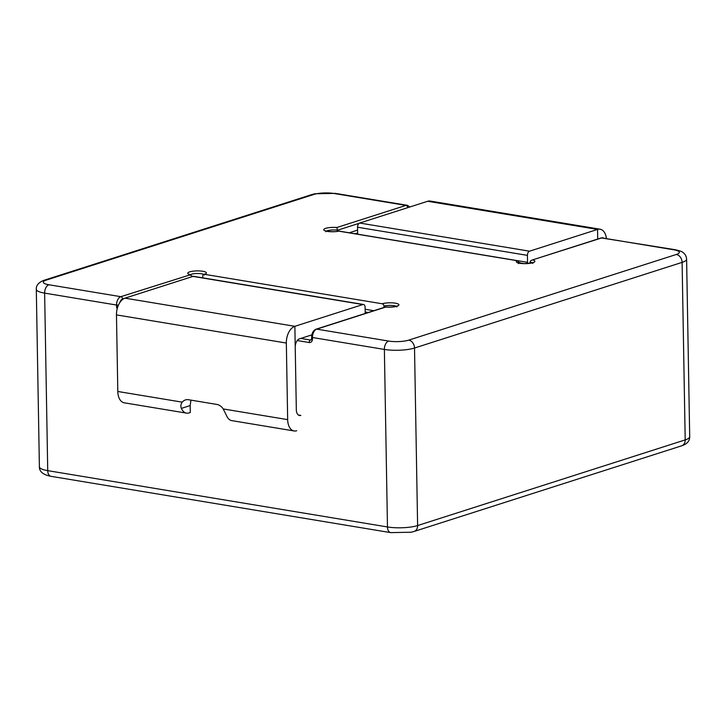 <?xml version="1.0" encoding="UTF-8"?>
<svg xmlns="http://www.w3.org/2000/svg" width="726" height="726" viewBox="0 0 726 726"><rect width="100%" height="100%" fill="white"/><g stroke="black" fill="none" stroke-linecap="round" stroke-linejoin="round"><path stroke-width="1.09" d="M357.664 234.18L357.546 227.22A3.585 2.142 -80.6 0 1 359.679 223.036L427.668 201.274A14.329 8.576 -80.6 0 1 430.255 201.066L600.13 229.216A14.329 8.576 99.4 0 0 597.543 229.425L529.553 251.187A3.585 2.142 99.4 0 0 527.421 255.37L357.546 227.22M606.401 238.31A14.329 8.576 99.4 0 0 600.13 229.216M518.074 260.77L527.539 262.331L527.421 255.37M527.539 262.331A3.585 2.142 99.4 0 0 527.693 263.502M186.518 413.121L124.228 402.803A14.329 8.576 -80.6 0 1 117.803 391.477L182.253 402.159C180.783 404.073 180.493 406.152 181.382 408.384A14.329 8.576 99.4 0 0 186.518 413.121A14.329 8.576 99.4 0 0 189.105 412.912L190.276 412.531L190.158 405.571L190.965 400.126M298.35 415L300.836 415.417A7.16 4.283 -80.6 0 1 299.539 415.517A7.16 4.283 -80.6 0 1 296.326 409.854L294.865 326.31A14.329 8.576 99.4 0 0 286.334 343.044L116.469 314.893L117.803 391.477M116.469 314.893A14.329 8.576 -80.6 0 1 124.99 298.159L294.865 326.31L362.855 304.548A3.585 2.142 -80.6 0 1 363.508 304.493A3.585 2.142 -80.6 0 1 365.114 307.325L365.223 313.469M363.508 304.493L193.633 276.343A3.585 2.142 99.4 0 0 192.989 276.397L124.99 298.159M182.253 402.159A10.745 8.231 72.2 0 1 185.429 399.935A10.745 8.231 72.2 0 1 188.524 399.727L216.829 404.418A10.745 8.231 72.2 0 1 223.227 408.947L287.668 419.628A14.329 8.576 99.4 0 0 294.103 430.954A14.329 8.576 99.4 0 0 296.689 430.745M286.334 343.044L287.668 419.628M295.228 347.2A7.16 4.283 -80.6 0 1 299.493 338.833L311.835 334.886M294.103 430.954L231.821 420.626A14.329 8.576 -80.6 0 1 226.684 415.889L223.227 408.947M192.726 276.579L189.831 274.582A9.311 2.187 179 0 1 190.684 271.597A9.311 2.187 179 0 1 203.334 271.361A9.311 2.187 179 0 1 204.442 274.31L382.239 303.777A9.311 2.187 179 0 1 394.708 303.078A9.311 2.187 179 0 1 397.748 305.918A9.311 2.187 179 0 1 385.751 307.053L316.727 329.141L388.637 341.066A14.329 3.367 -1 0 0 408.729 340.131L676.314 254.472A14.329 3.367 -1 0 0 673.764 249.789L601.854 237.874L531.904 260.108L530.379 261.097L530.025 263.239M204.442 274.31A2.151 1.643 -107.8 0 0 203.815 274.346A2.151 1.643 -107.8 0 0 202.772 276.116L202.808 277.867M396.196 306.299A7.16 1.688 -1 0 0 383.972 306.145L383.99 307.452M383.972 306.145A2.151 1.643 -107.8 0 0 382.239 303.777M532.83 259.972A9.311 2.187 179 0 1 532.476 262.821A9.311 2.187 179 0 1 520.469 263.375A9.311 2.187 179 0 1 517.103 260.698L338.906 231.167A9.311 2.187 179 0 1 326.809 231.285A9.311 2.187 179 0 1 325.284 228.481A9.311 2.187 179 0 1 336.909 227.501L337.499 231.331M517.829 260.725L517.103 260.698L519.97 263.202M189.949 275.299L189.495 274.246L190.693 274.664L120.806 296.68L48.896 284.755A7.16 4.283 99.4 0 0 44.631 293.123A21.49 5.055 179 0 1 36.3 289.284L39.395 466.818A21.49 5.055 -1 0 0 47.725 470.648L44.631 293.123L116.541 305.038A7.16 4.283 -80.6 0 1 120.806 296.68A2.151 1.643 -107.8 0 1 122.54 299.048A5.018 3.004 99.4 0 0 119.881 302.479M597.707 239.045L597.543 229.425L427.668 201.274M359.679 223.036L529.553 251.187M192.989 276.397L362.855 304.548M181.382 408.384L190.158 405.571M336.909 227.501L405.934 205.404L334.024 193.488A14.329 3.367 -1 0 0 313.922 194.423L46.346 280.073A14.329 3.367 -1 0 0 48.896 284.755M39.395 466.818C39.277 471.619 43.124 474.786 50.938 476.31A7.16 4.283 99.4 0 1 47.725 470.648L387.466 526.958A21.49 5.055 -1 0 0 417.613 525.56L685.199 439.902L682.104 262.376L414.519 348.035A21.49 5.055 179 0 1 384.372 349.433L312.461 337.508L312.479 338.906A2.151 0.508 179 0 1 311.654 338.516L311.055 339.968A2.151 1.643 72.2 0 1 310.438 340.004L311.354 339.714M408.729 340.131A7.16 5.49 72.2 0 1 414.519 348.035L417.613 525.56A7.16 5.49 72.2 0 1 414.138 531.441L681.723 445.791A7.16 5.49 72.2 0 0 685.199 439.902A21.49 5.055 -1 0 0 689.7 436.716L686.605 259.182A21.49 5.055 179 0 1 682.104 262.376A7.16 5.49 72.2 0 0 676.314 254.472M50.938 476.31L390.688 532.621A7.16 4.283 99.4 0 1 387.466 526.958L384.372 349.433A7.16 4.283 99.4 0 1 388.637 341.066M118.447 305.101A2.151 0.508 179 0 1 116.541 305.038L116.568 306.436A4.302 3.294 -107.8 0 0 117.167 308.822M297.261 340.548L309.158 342.518A4.302 3.294 -107.8 0 0 312.479 338.906M365.142 309.267L373.826 310.71M123.955 298.595L122.54 299.048M203.688 274.401A7.16 1.688 -1 0 0 197.1 273.493A7.16 1.688 -1 0 0 190.53 274.619M368.227 312.507L365.196 311.998M300.809 338.416L310.438 340.004A2.151 1.289 -80.6 0 0 309.158 342.518M359.161 223.299L337.481 230.242A7.16 1.688 -1 0 0 326.509 231.095M349.233 232.783L357.6 230.106M519.952 262.612A7.16 1.688 -1 0 0 519.036 263.003M532.185 262.767A7.16 1.688 -1 0 0 530.007 262.15M357.646 233.01L355.259 233.781M385.406 307.007L316.1 329.187A2.151 1.643 -107.8 0 1 316.727 329.141A7.16 4.283 99.4 0 0 312.461 337.508A2.151 0.508 179 0 1 311.626 337.127L311.654 338.516M673.764 249.789A7.16 4.283 -80.6 0 1 675.062 249.69C679.926 250.797 682.567 251.75 682.994 252.539C685.144 253.991 686.351 256.205 686.605 259.182M603.143 237.765A7.16 4.283 99.4 0 0 601.854 237.874A2.151 1.643 72.2 0 0 601.237 237.919L675.062 249.69M407.667 207.681A2.151 1.643 72.2 0 0 405.934 205.404A7.16 4.283 -80.6 0 1 407.232 205.295L335.312 193.379L314.93 193.769L311.862 194.559A7.16 5.49 -107.8 0 1 313.922 194.423M334.024 193.488A7.16 4.283 -80.6 0 1 335.312 193.379M46.346 280.073A7.16 5.49 -107.8 0 0 44.277 280.209L311.862 194.559M116.568 306.436A2.151 0.508 -1 0 0 117.866 306.517M390.688 532.621L411.07 532.231L414.138 531.441M689.7 436.716C689.745 441 687.086 444.022 681.723 445.791M44.277 280.209C38.723 282.26 36.064 285.291 36.3 289.284M396.795 306.953L397.213 305.882C398.837 305.401 394.39 307.624 385.669 306.971M316.1 329.187C313.351 330.303 311.853 332.944 311.626 337.127M203.815 274.346L204.687 273.974L204.278 275.054M531.931 260.099L601.237 237.919M518.455 263.674L518.001 262.621L524.181 263.592C531.005 263.121 534.009 262.703 533.193 262.358L532.784 263.429M339.015 231.086L517.774 260.716M338.797 231.086C334.205 232.538 323.551 230.877 325.484 230.714L325.938 231.766M409.909 206.955L407.232 205.295"/></g></svg>

